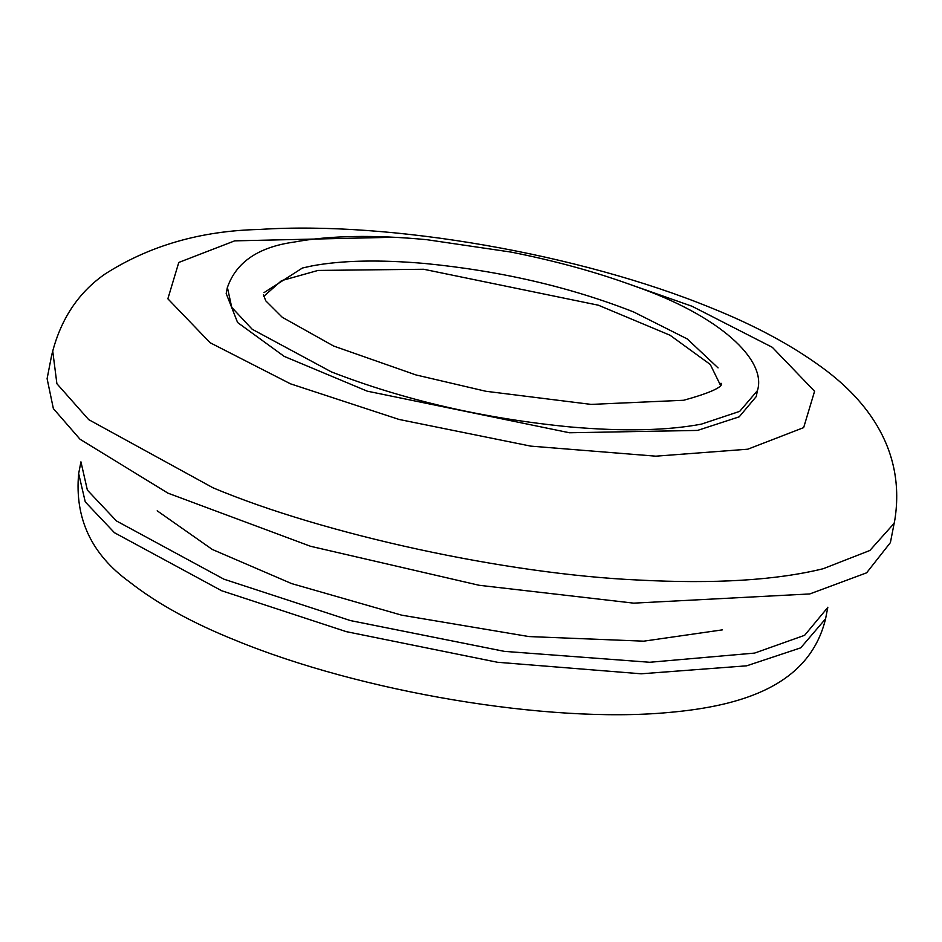 <?xml version="1.0" encoding="UTF-8"?>
<svg xmlns="http://www.w3.org/2000/svg" width="942" height="942" viewBox="0 0 942 942"><rect width="100%" height="100%" fill="white"/><g stroke="black" fill="none" stroke-linecap="round" stroke-linejoin="round"><path stroke-width="1.41" d="M633.719 603.151L479.054 585.265L310.53 546.278L168.041 493.196L80.023 439.243L53.364 408.592L47.1 378.684L51.598 355.558C60.123 320.045 77.915 292.88 104.974 274.063C149.401 245.638 200.87 230.778 259.356 229.471C390.129 220.734 580.107 254.152 710.939 307.775C754.024 325.037 790.738 344.701 821.094 366.791C859.881 394.745 906.557 444.247 894.9 519.489L890.402 542.604L866.605 572.83L809.779 593.943L633.719 603.151M621.567 281.47L691.981 306.244L772.322 347.315L814.583 391.271L803.656 427.621L747.783 449.204L655.867 456.175L530.687 446.119L399.008 419.437L290.477 383.818L210.137 342.747L167.864 298.791L178.792 262.441L234.676 240.858L394.192 237.266M569.486 432.767L367.215 391.154L284.201 356.394L237.596 322.517L226.186 293.515L227.316 287.734C236.03 262.276 258.285 247.063 294.069 242.082C329.735 235.453 373.986 234.664 426.82 239.692L510.976 252.079C555.356 260.84 596.333 272.097 633.919 285.873C719.476 315.405 767.283 360.032 757.392 390.765L756.261 396.547L739.211 416.823L697.527 430.423L569.486 432.767M263.642 296.424L281.517 280.669L318.031 270.436L423.676 269.259L598.37 305.208L670.045 335.234L710.292 364.483L720.453 385.219M827.794 607.437L804.645 635.297L754.624 653.089L649.709 662.273L504.335 651.358L350.459 620.59L223.878 579.165L116.431 520.938L87.371 490.111L80.941 461.839M722.514 629.845L643.751 641.172L528.851 636.557L401.692 615.173L291.561 583.569L212.303 549.457L157.184 510.811M78.657 473.602L85.275 501.921L114.453 532.713L221.629 590.728L346.244 631.635L497.423 662.261L641.161 673.801L746.676 665.817L800.724 647.849L825.581 618.8C809.437 685.576 741.907 706.088 668.219 712.529C548.114 723.609 360.845 691.887 235.724 640.407C192.392 623.027 156.937 603.504 129.372 581.838C91.468 554.414 74.571 518.336 78.657 473.602L80.906 462.051M893.805 523.681L869.866 550.481L823.155 568.732C776.173 580.296 714.519 584.052 638.217 580.025C506.961 574.208 324.048 534.526 213.01 487.803L88.678 419.614L56.897 383.712L52.74 351.213M263.984 292.656L302.406 268.023L311.814 265.938C341.557 260.369 379.202 259.545 424.76 263.477C500.638 270.896 570.251 287.051 633.625 311.955L687.26 338.943L718.063 367.886M757.333 390.742L739.706 411.36L701.39 424.135C667.03 430.6 623.439 431.542 570.605 426.985C484.058 418.554 404.33 400.197 331.419 371.913L252.197 329.264L231.732 307.363L227.387 287.357M721.242 383.747C718.357 381.628 734.725 386.244 683.645 400.268L591.105 404.401L485.872 391.271L415.975 374.94L333.656 346.055L282.247 317.266L265.715 300.781L263.454 294.752M825.581 618.8L827.83 607.237"/></g></svg>
